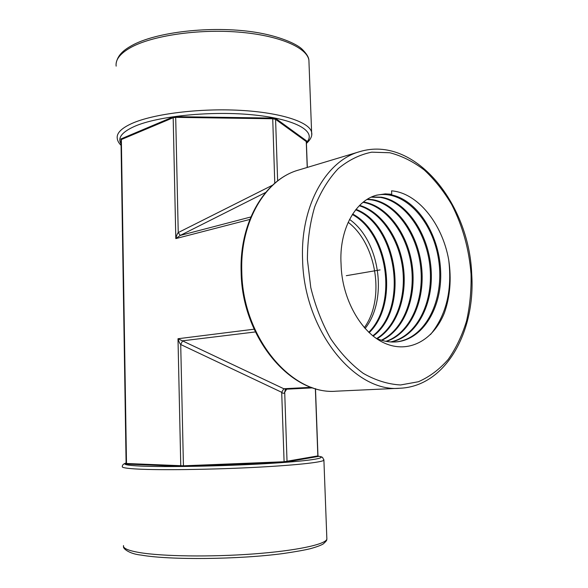 <?xml version="1.0" encoding="UTF-8"?>
<svg xmlns="http://www.w3.org/2000/svg" width="588" height="588" viewBox="0 0 588 588"><rect width="100%" height="100%" fill="white"/><g stroke="black" fill="none" stroke-linecap="round" stroke-linejoin="round"><path stroke-width="0.88" d="M315.366 388.617L317.843 455.92L318.365 456.442L317.968 455.884L283.997 461.749L183.39 465.806L126.493 463.498L121.356 139.547L173.181 117.718L175.694 117.357L178.237 232.569L180.251 235.435L175.812 238.603C176.628 235.354 177.429 233.34 178.237 232.569L272.553 185.191M364.31 327.656C385.25 299.071 376.761 243.983 348.162 222.293M363.039 202.316C386.301 206.109 406.874 233.708 411.277 265.46C415.804 297.197 403.596 329.647 381.325 340.202M359.253 205.749C380.583 212.092 398.436 237.971 402.464 267.158C406.529 296.337 396.334 326.274 376.754 338.519M355.689 209.798C396.68 225.513 409.013 308.568 372.77 335.814M352.344 214.524C387.595 233.458 398.098 303.386 368.764 332.293M391.74 194.283L391.579 190.843C417.443 192.805 442.294 223.293 448.74 260.05C451.584 279.087 450.114 296.756 444.337 313.059C433.224 340.592 408.417 353.851 384.574 343.157C360.723 332.624 341.782 298.351 341.084 264.365C338.82 230.32 354.99 200.559 376.776 195.135L385.265 193.871L391.74 194.283L390.329 194.672C416.422 199.001 438.854 233.487 440.596 270.083C442.646 306.686 423.323 340.033 395.761 341.944L392.446 342.018C386.882 341.907 381.318 340.592 375.769 338.085M395.173 341.973C425.278 339.666 444.741 299.931 438.677 260.264C433.158 220.515 403.412 188.528 375.71 195.451M371.263 197.164L380.377 197.421C405.5 201.493 427.336 233.458 430.1 268.407C433.106 303.342 416.377 336.637 390.528 341.937M367.044 199.457L371.506 199.869C395.724 203.727 416.995 233.451 420.64 266.842C424.47 300.211 410.049 333.242 385.919 341.341M448.74 260.05C452.312 290.421 446.226 315.256 430.482 334.557M381.781 340.334C404.287 329.993 416.701 297.396 412.188 265.46C407.815 233.495 387.051 205.69 363.656 202.037L363.428 202.007M386.375 341.422C410.689 333.587 425.33 300.527 421.581 266.996C418.017 233.443 396.687 203.507 372.38 199.626L367.456 199.2M390.991 341.966C417.01 336.968 433.966 303.651 431.048 268.562C428.373 233.465 406.477 201.272 381.274 197.171L371.697 196.965M349.537 219.442C379.547 240.249 388.484 299.219 365.075 328.508M369.168 332.683C399.171 303.864 388.499 232.701 352.668 214.017M356.034 209.365C397.598 224.697 410.115 309.126 373.159 336.13M359.621 205.381C381.149 211.489 399.274 237.552 403.339 266.989C407.447 296.425 397.062 326.612 377.209 338.71M312.853 387.845L286.084 389.212L283.798 388.741L281.696 392.299C283.188 393.666 284.188 393.644 284.71 392.24L285.224 389.77M255.368 331.948L182.603 340.812L180.707 344.517C179.862 343.723 178.958 341.797 177.995 338.739L283.798 388.741L311.317 387.316M346.295 275.691L380.076 269.914M120.974 139.848L120.9 138.966L172.703 117.093L175.724 116.659L175.694 117.357L272.634 118.761L275.581 119.342L277.639 180.898M175.724 116.659L272.707 118.07L276.081 118.739L275.581 119.342L306.26 141.554L307.215 167.455M272.707 118.07L274.772 183.228M265.592 192.496L180.251 235.435L250.833 216.972M116.145 66.135C115.314 59.675 120.187 53.464 130.749 47.503C151.947 35.721 197.583 28.871 238.081 32.061C278.646 35.206 306.855 47.393 308.898 60.079L309.023 63.225M311.721 134.637L311.611 132.249C309.648 122.142 281.292 112.602 240.389 110.353C199.553 108.074 153.468 113.844 132.05 123.392C121.371 128.221 116.439 133.211 117.255 138.356C117.475 140.686 118.747 143.024 121.069 145.368M121.04 143.817C117.394 137.93 121.848 132.138 134.409 126.435C158.04 115.924 212.694 110.537 254.81 115.042C297.087 119.467 317.079 131.91 306.414 142.531M276.081 118.739L306.716 141.002L306.392 141.679M126.089 463.094C122.422 464.417 127.155 465.402 140.304 466.064C165.015 467.254 221.926 466.218 265.489 463.675C309.214 461.139 329.434 457.868 318.064 456.163M318.365 456.442L284.114 462.359L183.449 466.424L126.038 464.072L126.097 463.447M326.825 537.88L326.869 539.167C325.436 544.444 296.293 550.758 253.465 553.94C210.717 557.137 162.075 556.41 139.385 552.536C128.074 550.566 122.789 548.244 123.524 545.561M126.089 462.991C123.539 463.814 122.275 464.998 122.304 466.534C121.554 467.636 126.773 468.489 137.959 469.084C160.399 470.246 208.542 469.65 250.922 467.563C293.375 465.483 322.364 462.374 323.907 460.198L323.892 459.669M183.449 466.424L180.707 344.517L281.696 392.299L284.114 462.359M287.583 462.087L287.032 461.521L284.71 392.24L286.672 389.183M254.097 329.199L177.995 338.739L180.766 465.828L180.303 466.453M249.826 219.442L175.812 238.603L173.181 117.718L172.703 117.093M126.038 464.072L126.493 463.498L126.097 463.432L120.981 139.922L121.356 139.547L120.9 138.966M306.716 141.002L306.385 141.774M307.406 259.587L310.795 287.642C315.33 306.105 321.959 323.121 330.684 338.695C340.386 352.976 351.249 364.538 363.281 373.373C375.651 380.414 388.08 384.273 400.568 384.964L418.391 381.744C429.585 376.82 439.53 369.367 448.225 359.393C456.038 348.221 462.146 335.432 466.549 321.019C469.908 305.973 471.407 290.325 471.039 274.059C469.092 249.202 462.66 226.064 451.753 204.639C443.852 191.269 434.716 179.744 424.338 170.057C413.408 161.671 401.905 155.893 389.815 152.748L371.69 152.174C359.716 154.615 348.552 160.105 338.196 168.66C328.589 178.906 320.754 191.659 314.69 206.903C309.876 223.293 307.45 240.852 307.406 259.587M302.592 259.808C303.908 330.324 354.799 392.894 399.95 388.242C445.719 386.345 475.633 331.683 471.723 274.228C469.275 202.963 414.173 134.843 359.54 151.704C326.083 160.789 300.218 206.138 302.592 259.808M241.139 272.104C241.889 337.284 290.692 395.386 336.387 391.174C291.729 395.562 242.521 337.468 241.8 271.803C239.919 221.823 265.555 179.097 298.601 170.042L359.54 151.704M116.093 63.805C117.402 54.758 124.48 49.635 131.712 45.592C156.136 31.848 211.952 25.541 254.508 32.127C278.447 35.824 296.065 43.571 301.813 48.914C306.311 53.302 308.678 57.021 308.898 60.079L311.611 132.249C312.485 135.71 310.765 139.429 306.444 143.406M318.034 456.112C323.304 457.067 321.695 457.214 322.614 457.501L323.907 460.198L326.869 539.167C326.509 540.343 327.435 540.151 323.128 544.025C320.592 545.458 316.381 547.002 310.486 548.648C304.702 550.089 295.566 551.72 283.085 553.551C238.61 559.504 169.623 560.173 141.252 555.101C129.088 553.918 122.686 548.354 123.531 546.539M285.254 389.741L286.084 389.212M307.333 167.418L306.348 141.635M317.968 455.884L315.491 388.653M336.387 391.174L399.95 388.242M241.139 272.06C239.279 222.389 264.798 179.421 298.601 170.042"/></g></svg>
